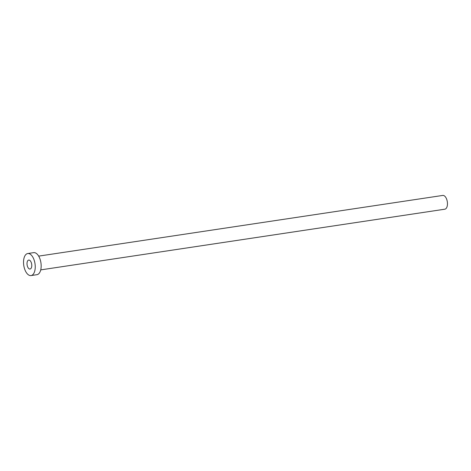 <?xml version="1.0" encoding="UTF-8"?>
<svg xmlns="http://www.w3.org/2000/svg" width="471" height="471" viewBox="0 0 471 471"><rect width="100%" height="100%" fill="white"/><g stroke="black" fill="none" stroke-linecap="round" stroke-linejoin="round"><path stroke-width="0.71" d="M29.644 260.286A4.527 2.308 -98.5 0 0 28.719 260.074A4.527 2.308 -98.5 0 0 27.018 264.013A4.527 2.308 -98.5 0 0 29.137 268.817A4.527 2.308 -98.5 0 0 30.062 269.029A4.527 2.308 -98.5 0 0 31.763 265.091A4.527 2.308 -98.5 0 0 29.644 260.286M38.663 256.118L442.769 195.43A6.965 3.556 81.5 0 1 444.188 195.753A6.965 3.556 81.5 0 1 447.45 203.142A6.965 3.556 81.5 0 1 444.836 209.201L40.736 269.889M27.736 253.533L33.653 252.644A11.139 5.687 81.5 0 1 35.931 253.162A11.139 5.687 81.5 0 1 41.148 264.985A11.139 5.687 81.5 0 1 36.962 274.681L31.045 275.57A11.139 5.687 81.5 0 1 28.766 275.052A11.139 5.687 81.5 0 1 23.55 263.23A11.139 5.687 81.5 0 1 27.736 253.533A11.139 5.687 81.5 0 1 30.014 254.052A11.139 5.687 81.5 0 1 35.225 265.874A11.139 5.687 81.5 0 1 31.045 275.57"/></g></svg>
